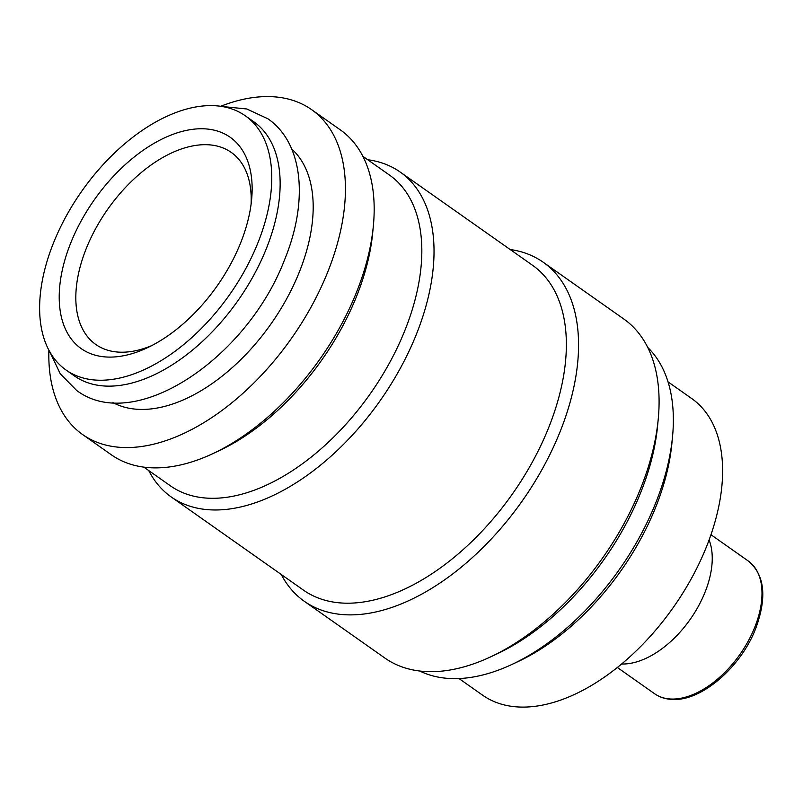 <?xml version="1.0" encoding="UTF-8"?>
<svg xmlns="http://www.w3.org/2000/svg" width="803" height="803" viewBox="0 0 803 803"><rect width="100%" height="100%" fill="white"/><g stroke="black" fill="none" stroke-linecap="round" stroke-linejoin="round"><path stroke-width="1.2" d="M66.117 370.083L74.498 375.985A155.541 90.257 -54.8 0 0 265.843 249.874A155.541 90.257 -54.8 0 0 253.648 121.665L245.266 115.762A155.541 90.257 -54.8 0 0 53.921 241.874A155.541 90.257 -54.8 0 0 66.117 370.083A155.541 90.257 -54.8 0 0 257.462 243.971A155.541 90.257 -54.8 0 0 245.266 115.762M220.745 106.257A198.742 115.331 125.2 0 1 311.574 109.62A198.742 115.331 125.2 0 1 327.152 273.452A198.742 115.331 125.2 0 1 82.659 434.584A198.742 115.331 125.2 0 1 48.903 350.188M311.574 109.62L340.342 129.885A198.742 115.331 125.2 0 1 373.375 225.673A198.742 115.331 125.2 0 1 355.92 293.717A198.742 115.331 125.2 0 1 212.745 453.695A198.742 115.331 125.2 0 1 111.426 454.849L82.659 434.584M647.74 347.468A198.742 115.331 125.2 0 1 672.553 436.43A198.742 115.331 125.2 0 1 655.097 504.465A198.742 115.331 125.2 0 1 511.923 664.452A198.742 115.331 125.2 0 1 419.798 671.037M672.553 436.43L671.89 443.386A190.11 110.312 125.2 0 1 655.198 508.46A190.11 110.312 125.2 0 1 518.246 661.491L511.923 664.452M510.156 249.512A207.385 120.34 125.2 0 1 543.23 262.24L623.78 318.982A207.385 120.34 125.2 0 1 658.249 418.935L657.587 425.891A198.742 115.331 125.2 0 1 640.142 493.925A198.742 115.331 125.2 0 1 496.957 653.913L490.633 656.874A207.385 120.34 125.2 0 1 384.918 658.079L304.367 601.337A207.385 120.34 125.2 0 1 281.241 574.476M658.249 418.935A207.385 120.34 125.2 0 1 640.041 489.93A207.385 120.34 125.2 0 1 490.633 656.874M543.23 262.24A207.385 120.34 125.2 0 1 559.49 433.188A207.385 120.34 125.2 0 1 304.367 601.337M367.704 159.737A198.742 115.331 125.2 0 1 400.175 172.043L532.499 265.251A198.742 115.331 125.2 0 1 548.088 429.083A198.742 115.331 125.2 0 1 303.584 590.215L171.26 496.997A198.742 115.331 125.2 0 1 148.736 470.568M400.175 172.043A198.742 115.331 125.2 0 1 415.753 335.865A198.742 115.331 125.2 0 1 171.26 496.997M362.866 156.324L389.445 175.054A190.11 110.312 125.2 0 1 404.351 331.749A190.11 110.312 125.2 0 1 170.487 485.885L143.898 467.155M373.375 225.673L372.712 232.629A190.11 110.312 125.2 0 1 356.02 297.712A190.11 110.312 125.2 0 1 219.068 450.734L212.745 453.695M621.703 664.001A81.223 47.136 -54.8 0 0 704.783 592.835A81.223 47.136 -54.8 0 0 709.089 539.947M291.68 148.936A155.541 90.257 125.2 0 1 298.887 273.161A155.541 90.257 125.2 0 1 112.982 402.614M668.016 381.857L691.704 398.539A181.468 105.293 125.2 0 1 705.927 548.118A181.468 105.293 125.2 0 1 482.693 695.247L459.005 678.565M151.556 345.681A117.519 68.195 125.2 0 1 95.838 344.507A117.519 68.195 125.2 0 1 86.624 247.635A117.519 68.195 125.2 0 1 231.194 152.359A117.519 68.195 125.2 0 1 251.068 204.434M71.116 242.044A129.273 75.01 125.2 0 1 184.439 130.829A129.273 75.01 125.2 0 1 251.62 199.546A129.273 75.01 125.2 0 1 240.268 243.801A129.273 75.01 125.2 0 1 147.15 347.86A129.273 75.01 125.2 0 1 71.116 242.044M748.155 560.916C764.857 574.787 767.266 597.603 755.372 629.361C740.557 667.293 701.772 700.708 673.446 699.463C666.209 699.373 659.925 697.456 654.596 693.732A81.223 47.136 -54.8 0 0 672.241 699.062A81.223 47.136 -54.8 0 0 754.519 627.876A81.223 47.136 -54.8 0 0 748.155 560.916L710.956 534.718M222.451 106.528L246.782 108.977L267.931 118.794C303.885 143.737 308.382 202.366 284.342 260.313C246.963 357.867 134.874 434.513 76.596 390.399L60.245 373.786L49.736 351.704M654.596 693.732L617.397 667.524"/></g></svg>
